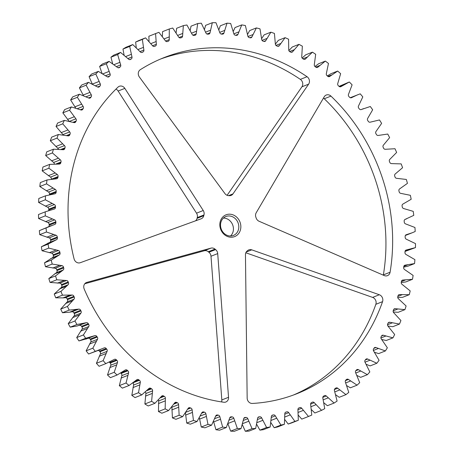 <?xml version="1.0" encoding="UTF-8"?>
<svg xmlns="http://www.w3.org/2000/svg" width="454" height="454" viewBox="0 0 454 454"><rect width="100%" height="100%" fill="white"/><g stroke="black" fill="none" stroke-linecap="round" stroke-linejoin="round"><path stroke-width="0.68" d="M251.953 403.453A5.09 4.483 -111.6 0 1 247.158 398.073L245.461 254.762A5.09 4.483 -111.6 0 1 247.22 250.926A30.543 26.917 68.4 0 0 247.793 250.483A5.09 4.483 -111.6 0 1 248.832 249.876A5.09 4.483 -111.6 0 1 251.749 249.848L379.323 294.748A5.09 4.483 -111.6 0 1 382.557 301.649A180.698 159.252 -111.6 0 1 296.723 393.777A180.698 159.252 -111.6 0 1 252.35 403.447A5.09 4.483 -111.6 0 1 251.953 403.453M224.202 402.278A5.09 4.483 -111.6 0 1 223.799 402.244A180.698 159.252 -111.6 0 1 84.2 289.039A5.09 4.483 -111.6 0 1 86.447 282.519A5.09 4.483 -111.6 0 1 86.85 282.388L210.962 248.128A5.09 4.483 -111.6 0 1 214.992 249.098A30.543 26.917 68.4 0 0 215.605 249.592A5.09 4.483 -111.6 0 1 217.704 253.593L228.538 397.29A5.09 4.483 -111.6 0 1 225.854 402.006A5.09 4.483 -111.6 0 1 224.202 402.278M78.695 262.951A5.09 4.483 -111.6 0 1 74.076 258.876A180.698 159.252 -111.6 0 1 118.012 87.117A5.09 4.483 -111.6 0 1 119.306 86.283A5.09 4.483 -111.6 0 1 124.839 88.377L203.244 210.514A5.09 4.483 -111.6 0 1 203.971 214.946A30.543 26.917 68.4 0 0 203.784 215.701A5.09 4.483 -111.6 0 1 201.224 218.766A5.09 4.483 -111.6 0 1 201.122 218.805L80.245 262.718A5.09 4.483 -111.6 0 1 78.695 262.951M228.6 195.646A5.09 4.483 -111.6 0 1 224.917 193.563L139.378 77.01A5.09 4.483 -111.6 0 1 140.309 69.683A180.698 159.252 -111.6 0 1 163.956 57.647A180.698 159.252 -111.6 0 1 307.057 76.726A5.09 4.483 -111.6 0 1 308.629 84.16L232.97 193.903A5.09 4.483 -111.6 0 1 231.109 195.402A5.09 4.483 -111.6 0 1 229.457 195.68A5.09 4.483 -111.6 0 1 229.395 195.674A30.543 26.917 68.4 0 0 228.663 195.646A5.09 4.483 -111.6 0 1 228.6 195.646M385.804 275.93A5.09 4.483 -111.6 0 1 384.226 275.561L259.064 221.251A5.09 4.483 -111.6 0 1 256.124 217.914A30.543 26.917 68.4 0 0 255.863 217.143A5.09 4.483 -111.6 0 1 256.209 212.75L324.218 96.804A5.09 4.483 -111.6 0 1 326.256 95.028A5.09 4.483 -111.6 0 1 330.96 96.112A180.698 159.252 -111.6 0 1 390.082 272.235A5.09 4.483 -111.6 0 1 387.455 275.657A5.09 4.483 -111.6 0 1 385.804 275.93M223.442 218.073A10.181 8.972 -111.6 0 1 223.862 218.079A10.181 8.972 -111.6 0 1 232.726 225.019A10.181 8.972 -111.6 0 1 230.524 236.001M229.838 214.192A11.708 10.317 -111.6 0 1 240.847 226.154A11.708 10.317 -111.6 0 1 230.842 237.232A11.708 10.317 -111.6 0 1 219.838 225.269A11.708 10.317 -111.6 0 1 229.838 214.192M230.104 235.995A10.181 8.972 68.4 0 0 233.407 235.444A10.181 8.972 68.4 0 0 238.566 224.497A10.181 8.972 68.4 0 0 229.23 215.962A10.181 8.972 68.4 0 0 225.927 216.507A10.181 8.972 68.4 0 0 220.775 227.46A10.181 8.972 68.4 0 0 230.104 235.995M243.855 418.293L245.983 417.453A1.907 1.68 -111.6 0 1 247.788 418.69L252.055 428.633L245.342 431.283L242.3 424.632M257.878 417.544L259.773 416.795A1.907 1.68 -111.6 0 1 261.646 417.884L266.594 427.492L259.887 430.142L256.658 424.28M271.742 415.58L273.376 414.933A1.907 1.68 -111.6 0 1 275.311 415.858L280.907 425.069L274.199 427.719L270.856 422.583M285.367 412.402L286.707 411.874A1.907 1.68 -111.6 0 1 288.687 412.635L294.901 421.391L288.188 424.042L284.777 419.564M298.743 408.01L299.68 407.641A1.907 1.68 -111.6 0 1 301.7 408.225L308.487 416.471L301.774 419.121L298.323 415.234M308.487 416.471A206.15 181.679 -111.6 0 0 311.779 415.064L310.632 404.412A1.907 1.68 -111.6 0 1 311.62 402.539A194.698 171.589 -111.6 0 0 312.216 402.255A1.907 1.68 -111.6 0 1 314.259 402.67L321.574 410.348L314.866 412.998L311.387 409.627M321.574 410.348A206.15 181.679 -111.6 0 0 324.735 408.651L322.822 398.056A1.907 1.68 -111.6 0 1 323.662 396.092A194.698 171.589 -111.6 0 0 324.235 395.752A1.907 1.68 -111.6 0 1 326.29 395.99L334.093 403.056L327.379 405.711L323.872 402.789M334.093 403.056A206.15 181.679 -111.6 0 0 337.095 401.075L334.433 390.61A1.907 1.68 -111.6 0 1 335.12 388.567A194.698 171.589 -111.6 0 0 335.659 388.17A1.907 1.68 -111.6 0 1 337.708 388.232L345.948 394.645L339.234 397.295L335.682 394.77M345.948 394.645A206.15 181.679 -111.6 0 0 348.78 392.392L345.381 382.12A1.907 1.68 -111.6 0 1 345.914 380.009A194.698 171.589 -111.6 0 0 346.419 379.567A1.907 1.68 -111.6 0 1 348.451 379.448L357.077 385.168L350.363 387.818L346.725 385.633M357.077 385.168A206.15 181.679 -111.6 0 0 359.71 382.66L355.601 372.649A1.907 1.68 -111.6 0 1 355.976 370.475A194.698 171.589 -111.6 0 0 356.447 369.993A1.907 1.68 -111.6 0 1 358.45 369.692L367.399 374.681L360.692 377.331L356.929 375.452M367.399 374.681A206.15 181.679 -111.6 0 0 369.828 371.928L365.033 362.241A1.907 1.68 -111.6 0 1 365.243 360.033A194.698 171.589 -111.6 0 0 365.674 359.5A1.907 1.68 -111.6 0 1 367.638 359.029L376.86 363.245L370.146 365.901L366.213 364.312M376.86 363.245A206.15 181.679 -111.6 0 0 379.062 360.277L373.614 350.97A1.907 1.68 -111.6 0 1 373.659 348.734A194.698 171.589 -111.6 0 0 374.045 348.167A1.907 1.68 -111.6 0 1 375.952 347.52L385.395 350.948L378.681 353.598L374.505 352.293M385.395 350.948A206.15 181.679 -111.6 0 0 387.358 347.775L381.286 338.911A1.907 1.68 -111.6 0 1 381.173 336.664A194.698 171.589 -111.6 0 0 381.513 336.056A1.907 1.68 -111.6 0 1 383.352 335.239L392.948 337.855L386.235 340.506L381.752 339.496M392.948 337.855A206.15 181.679 -111.6 0 0 394.662 334.502L388 326.131A1.907 1.68 -111.6 0 1 387.727 323.889A194.698 171.589 -111.6 0 0 388.022 323.248A1.907 1.68 -111.6 0 1 389.782 322.266L399.469 324.06L392.761 326.71L387.92 326.029M399.469 324.06A206.15 181.679 -111.6 0 0 400.922 320.535L393.726 312.721A1.907 1.68 -111.6 0 1 393.289 310.491A194.698 171.589 -111.6 0 0 393.533 309.827A1.907 1.68 -111.6 0 1 395.207 308.686L404.928 309.634L398.215 312.284L393.277 312.017M62.453 295.162L72.129 295.032L65.416 297.688L63.015 297.881L55.74 297.813L62.453 295.162A206.15 181.679 -111.6 0 1 60.944 291.389L68.038 284.8A1.907 1.68 -111.6 0 0 68.441 282.638A194.698 171.589 -111.6 0 1 68.191 281.934L61.477 284.584A194.698 171.589 68.4 0 0 61.733 285.294L68.441 282.638M72.129 295.032A1.907 1.68 -111.6 0 1 73.906 296.32L67.192 298.97A194.698 171.589 68.4 0 0 67.498 299.657L74.206 297.007A194.698 171.589 -111.6 0 1 73.906 296.32M67.192 298.97A1.907 1.68 68.4 0 0 65.416 297.688M69.19 310.099L78.758 309.123L72.044 311.779L69.683 312.182L62.476 312.749L69.19 310.099A206.15 181.679 -111.6 0 1 67.425 306.444L73.968 299.209A1.907 1.68 -111.6 0 0 74.206 297.007M78.758 309.123A1.907 1.68 -111.6 0 1 80.613 310.258L73.9 312.908A194.698 171.589 68.4 0 0 74.252 313.572L80.96 310.922A194.698 171.589 -111.6 0 1 80.613 310.258M73.9 312.908A1.907 1.68 68.4 0 0 72.044 311.779M76.947 324.502L86.345 322.686L77.328 325.955L70.234 327.152L76.947 324.502A206.15 181.679 -111.6 0 1 74.933 320.989L80.88 313.152A1.907 1.68 -111.6 0 0 80.96 310.922M86.345 322.686A1.907 1.68 -111.6 0 1 88.263 323.662L81.555 326.312A194.698 171.589 68.4 0 0 81.947 326.954L88.661 324.304A194.698 171.589 -111.6 0 1 88.263 323.662M81.555 326.312A1.907 1.68 68.4 0 0 79.637 325.342M90.102 339.104A1.907 1.68 68.4 0 0 88.138 338.292L78.962 340.931L85.67 338.281L94.846 335.637A1.907 1.68 -111.6 0 1 96.816 336.448L90.102 339.104A194.698 171.589 68.4 0 0 90.545 339.706L97.252 337.055A194.698 171.589 -111.6 0 1 96.816 336.448M100.272 349.654L88.598 354.001L104.204 347.895A1.907 1.68 -111.6 0 1 106.213 348.536L99.5 351.186A194.698 171.589 68.4 0 0 99.976 351.754L106.69 349.103A194.698 171.589 -111.6 0 1 106.213 348.536M105.805 363.626A206.15 181.679 -111.6 0 1 103.126 360.658L96.418 363.308A206.15 181.679 -111.6 0 0 99.097 366.276L105.805 363.626L114.357 359.375A1.907 1.68 -111.6 0 1 116.389 359.846L109.681 362.496A194.698 171.589 68.4 0 0 110.191 363.024L116.905 360.374A194.698 171.589 -111.6 0 1 116.389 359.846M117.087 375.027A206.15 181.679 -111.6 0 1 114.221 372.286L107.507 374.936A206.15 181.679 -111.6 0 0 110.373 377.677L117.087 375.027L125.242 370.016A1.907 1.68 -111.6 0 1 127.29 370.311L121.366 372.649M129.084 385.48A206.15 181.679 -111.6 0 1 126.047 382.983L119.34 385.633A206.15 181.679 -111.6 0 0 122.376 388.13L129.084 385.48L136.796 379.743A1.907 1.68 -111.6 0 1 138.845 379.856L134.781 381.462M141.722 394.929A206.15 181.679 -111.6 0 1 138.532 392.687L131.825 395.338A206.15 181.679 -111.6 0 0 135.008 397.579L141.722 394.929L148.935 388.493A1.907 1.68 -111.6 0 1 150.972 388.431L147.788 389.685M154.922 403.305A206.15 181.679 -111.6 0 1 151.602 401.33L144.888 403.986A206.15 181.679 -111.6 0 0 148.208 405.955L154.922 403.305L161.596 396.217A1.907 1.68 -111.6 0 1 163.605 395.973L160.949 397.023M168.593 410.558A206.15 181.679 -111.6 0 1 165.165 408.872L158.452 411.523A206.15 181.679 -111.6 0 0 161.885 413.214L168.593 410.558L174.688 402.863A1.907 1.68 -111.6 0 1 176.663 402.443L174.364 403.345M182.661 416.647A206.15 181.679 -111.6 0 1 179.143 415.251L172.429 417.901A206.15 181.679 -111.6 0 0 175.948 419.297L182.661 416.647L188.132 408.384A1.907 1.68 -111.6 0 1 190.056 407.788L188.013 408.594M197.025 421.528A206.15 181.679 -111.6 0 1 193.444 420.432L186.73 423.083A206.15 181.679 -111.6 0 0 190.317 424.178L197.025 421.528L201.843 412.754A1.907 1.68 -111.6 0 1 203.704 411.988L201.86 412.72M211.604 425.165A206.15 181.679 -111.6 0 1 207.977 424.382L201.264 427.032A206.15 181.679 -111.6 0 0 204.89 427.816L211.604 425.165L215.729 415.943A1.907 1.68 -111.6 0 1 217.517 415.013L215.883 415.66M226.302 427.543A206.15 181.679 -111.6 0 1 222.653 427.072L215.939 429.722A206.15 181.679 -111.6 0 0 219.588 430.199L226.302 427.543L229.713 417.924A1.907 1.68 -111.6 0 1 231.415 416.834L229.996 417.396M229.752 417.816L232.09 416.897A1.907 1.68 -111.6 0 1 233.816 418.276L237.374 428.497L230.666 431.147L227.851 423.525M230.666 431.147A206.15 181.679 -111.6 0 0 234.309 431.3L241.023 428.65L243.702 418.696A1.907 1.68 -111.6 0 1 245.308 417.453L244.116 417.924M154.417 46.439L154.672 46.336A194.698 171.589 -111.6 0 1 155.285 46.075A1.907 1.68 -111.6 0 0 156.341 44.254L155.58 33.596A206.15 181.679 -111.6 0 1 158.934 32.342L165.438 40.849A1.907 1.68 -111.6 0 0 167.435 41.524L167.441 41.524A1.907 1.68 -111.6 0 1 167.435 41.524A194.698 171.589 -111.6 0 1 168.071 41.32A1.907 1.68 -111.6 0 0 169.263 39.606L169.274 28.988A206.15 181.679 -111.6 0 1 172.73 28.04L178.643 37.029A1.907 1.68 -111.6 0 0 180.601 37.869A194.698 171.589 -111.6 0 1 181.254 37.722A1.907 1.68 -111.6 0 0 182.57 36.133L183.354 25.623A206.15 181.679 -111.6 0 1 186.895 24.987L192.173 34.402A1.907 1.68 -111.6 0 0 194.079 35.406A194.698 171.589 -111.6 0 1 194.743 35.321A1.907 1.68 -111.6 0 0 196.185 33.863L197.734 23.529A206.15 181.679 -111.6 0 1 201.332 23.205L205.946 32.989A1.907 1.68 -111.6 0 0 207.79 34.146A194.698 171.589 -111.6 0 1 208.46 34.118A1.907 1.68 -111.6 0 0 210.015 32.801L212.319 22.706A206.15 181.679 -111.6 0 1 215.956 22.7L219.872 32.79A1.907 1.68 -111.6 0 0 221.637 34.101A194.698 171.589 -111.6 0 1 221.978 34.112A194.698 171.589 -111.6 0 1 222.312 34.129A1.907 1.68 -111.6 0 0 223.97 32.96L221.212 34.05M245.983 417.453A194.698 171.589 -111.6 0 1 245.308 417.453M259.773 416.795A194.698 171.589 -111.6 0 1 259.103 416.857A1.907 1.68 -111.6 0 0 257.605 418.248L255.676 428.468A206.15 181.679 -111.6 0 1 252.055 428.633M273.376 414.933A194.698 171.589 -111.6 0 1 272.718 415.052A1.907 1.68 -111.6 0 0 271.333 416.579L270.17 427.01A206.15 181.679 -111.6 0 1 266.594 427.492M286.707 411.874A194.698 171.589 -111.6 0 1 286.065 412.05A1.907 1.68 -111.6 0 0 284.806 413.702L284.408 424.274A206.15 181.679 -111.6 0 1 280.907 425.069M299.68 407.641A194.698 171.589 -111.6 0 1 299.061 407.874A1.907 1.68 -111.6 0 0 297.932 409.639L298.312 420.285A206.15 181.679 -111.6 0 1 294.901 421.391M398.464 295.026L399.582 294.584A1.907 1.68 -111.6 0 0 398.01 295.872A194.698 171.589 -111.6 0 1 397.817 296.558A1.907 1.68 -111.6 0 0 398.413 298.76L406.109 305.973A206.15 181.679 -111.6 0 1 404.928 309.634M399.582 294.584L409.275 294.68L402.567 297.33L397.738 297.495M402.011 280.39L402.897 280.039A1.907 1.68 -111.6 0 0 401.432 281.469A194.698 171.589 -111.6 0 1 401.291 282.178A1.907 1.68 -111.6 0 0 402.04 284.335L410.183 290.906A206.15 181.679 -111.6 0 1 409.275 294.68M402.897 280.039L412.499 279.295L405.785 281.945L401.234 282.513M404.469 265.408L405.116 265.153A1.907 1.68 -111.6 0 0 403.771 266.719A194.698 171.589 -111.6 0 1 403.68 267.44A1.907 1.68 -111.6 0 0 404.576 269.54L413.117 275.425A206.15 181.679 -111.6 0 1 412.499 279.295M405.116 265.153L414.564 263.564L407.857 266.214L403.719 267.122M405.831 250.177L406.228 250.018A1.907 1.68 -111.6 0 0 405.008 251.709A194.698 171.589 -111.6 0 1 404.974 252.441A1.907 1.68 -111.6 0 0 406.018 254.473L414.899 259.626A206.15 181.679 -111.6 0 1 414.564 263.564M406.228 250.018L415.467 247.6L405.025 251.442M406.08 234.792L406.228 234.729A1.907 1.68 -111.6 0 0 405.15 236.534A194.698 171.589 -111.6 0 1 405.167 237.272A1.907 1.68 -111.6 0 0 406.347 239.218L415.512 243.616A206.15 181.679 -111.6 0 1 415.467 247.6M406.228 234.729L412.164 232.794L405.456 235.444M360.93 109.647L370.299 106.514A206.15 181.679 -111.6 0 1 372.666 109.777L367.672 118.415A1.907 1.68 -111.6 0 0 367.831 120.662A194.698 171.589 -111.6 0 1 368.251 121.286A1.907 1.68 -111.6 0 0 370.197 122.177L379.493 119.947A206.15 181.679 -111.6 0 1 381.627 123.386L375.986 131.501A1.907 1.68 -111.6 0 0 375.986 133.743A194.698 171.589 -111.6 0 1 376.36 134.39A1.907 1.68 -111.6 0 0 378.244 135.445L387.739 134.049A206.15 181.679 -111.6 0 1 389.628 137.641L383.38 145.178A1.907 1.68 -111.6 0 0 383.216 147.397A194.698 171.589 -111.6 0 1 383.545 148.078A1.907 1.68 -111.6 0 0 385.361 149.287L394.991 148.73A206.15 181.679 -111.6 0 1 396.631 152.453L389.804 159.371A1.907 1.68 -111.6 0 0 389.481 161.55A194.698 171.589 -111.6 0 1 389.759 162.248A1.907 1.68 -111.6 0 0 391.496 163.605L401.2 163.9A206.15 181.679 -111.6 0 1 402.573 167.725L395.224 173.978A1.907 1.68 -111.6 0 0 394.742 176.107A194.698 171.589 -111.6 0 1 394.969 176.827A1.907 1.68 -111.6 0 0 396.614 178.32L406.336 179.461A206.15 181.679 -111.6 0 1 407.437 183.365L399.599 188.915A1.907 1.68 -111.6 0 0 398.958 190.981A194.698 171.589 -111.6 0 1 399.14 191.713A1.907 1.68 -111.6 0 0 400.678 193.336L410.354 195.311A206.15 181.679 -111.6 0 1 411.171 199.278L402.908 204.079A1.907 1.68 -111.6 0 0 402.113 206.071A194.698 171.589 -111.6 0 1 402.238 206.808A1.907 1.68 -111.6 0 0 403.668 208.551L413.231 211.36A206.15 181.679 -111.6 0 1 413.77 215.355L405.121 219.384A1.907 1.68 -111.6 0 0 404.179 221.291A194.698 171.589 -111.6 0 1 404.253 222.029A1.907 1.68 -111.6 0 0 405.558 223.879L414.956 227.494A206.15 181.679 -111.6 0 1 415.2 231.495L412.164 232.794M363.461 108.648L361.259 109.567A1.907 1.68 -111.6 0 1 359.273 108.841A194.698 171.589 -111.6 0 0 358.813 108.251A1.907 1.68 -111.6 0 1 358.484 106.009L362.803 96.901A206.15 181.679 -111.6 0 0 360.226 93.836L350.25 97.712M223.97 32.96L227.017 23.165A206.15 181.679 -111.6 0 1 230.666 23.483L233.867 33.812A1.907 1.68 -111.6 0 0 235.541 35.264A194.698 171.589 -111.6 0 1 236.216 35.35A1.907 1.68 -111.6 0 0 237.964 34.339L241.738 24.913A206.15 181.679 -111.6 0 1 245.381 25.538L247.839 36.048A1.907 1.68 -111.6 0 0 249.416 37.631A194.698 171.589 -111.6 0 1 250.086 37.773A1.907 1.68 -111.6 0 0 251.913 36.927L256.385 27.921A206.15 181.679 -111.6 0 1 259.994 28.863L261.703 39.481A1.907 1.68 -111.6 0 0 263.167 41.183A194.698 171.589 -111.6 0 1 263.831 41.388A1.907 1.68 -111.6 0 0 265.726 40.707L270.868 32.189A206.15 181.679 -111.6 0 1 274.426 33.431L275.362 44.089A1.907 1.68 -111.6 0 0 276.707 45.911A194.698 171.589 -111.6 0 1 277.36 46.166A1.907 1.68 -111.6 0 0 279.312 45.661L285.095 37.671A206.15 181.679 -111.6 0 1 288.574 39.22L288.738 49.849A1.907 1.68 -111.6 0 0 289.958 51.767A194.698 171.589 -111.6 0 1 290.594 52.079A1.907 1.68 -111.6 0 0 292.592 51.75L298.976 44.35A206.15 181.679 -111.6 0 1 302.353 46.183L301.751 56.722A1.907 1.68 -111.6 0 0 302.835 58.725A194.698 171.589 -111.6 0 1 303.448 59.094A1.907 1.68 -111.6 0 0 305.474 58.941L312.426 52.17A206.15 181.679 -111.6 0 1 315.683 54.281L314.304 64.661A1.907 1.68 -111.6 0 0 315.252 66.744A194.698 171.589 -111.6 0 1 315.842 67.158A1.907 1.68 -111.6 0 0 317.885 67.181L325.353 61.091A206.15 181.679 -111.6 0 1 328.469 63.464L326.335 73.622A1.907 1.68 -111.6 0 0 327.13 75.761A194.698 171.589 -111.6 0 1 327.692 76.227A1.907 1.68 -111.6 0 0 329.74 76.431L337.68 71.051A206.15 181.679 -111.6 0 1 340.636 73.673L337.753 83.542A1.907 1.68 -111.6 0 0 338.395 85.732A194.698 171.589 -111.6 0 1 338.928 86.237A1.907 1.68 -111.6 0 0 340.971 86.618L349.33 81.987A206.15 181.679 -111.6 0 1 352.105 84.841L348.49 94.358A1.907 1.68 -111.6 0 0 348.978 96.583A194.698 171.589 -111.6 0 1 349.472 97.133A1.907 1.68 -111.6 0 0 351.498 97.689L357.65 94.784M154.672 46.336A1.907 1.68 -111.6 0 1 152.64 45.837L145.581 37.864L138.873 40.52A206.15 181.679 -111.6 0 0 135.644 42.069L142.352 39.419A206.15 181.679 -111.6 0 1 145.581 37.864M141.886 52.482L142.386 52.284A194.698 171.589 -111.6 0 1 142.97 51.972A1.907 1.68 -111.6 0 0 143.884 50.053L142.352 39.419M142.386 52.284A1.907 1.68 -111.6 0 1 140.337 51.96L132.772 44.577L126.059 47.227A206.15 181.679 -111.6 0 0 122.977 49.072L129.685 46.422A206.15 181.679 -111.6 0 1 132.772 44.577M129.906 59.627L130.656 59.332A194.698 171.589 -111.6 0 1 131.212 58.963A1.907 1.68 -111.6 0 0 131.978 56.96L129.685 46.422M130.656 59.332A1.907 1.68 -111.6 0 1 128.601 59.185L120.577 52.437L113.863 55.087A206.15 181.679 -111.6 0 0 110.946 57.204L117.654 54.554A206.15 181.679 -111.6 0 1 120.577 52.437M118.568 67.816L119.555 67.43A194.698 171.589 -111.6 0 1 120.077 67.01A1.907 1.68 -111.6 0 0 120.69 64.933L117.654 54.554M119.555 67.43A1.907 1.68 -111.6 0 1 117.512 67.459L109.073 61.386L102.36 64.042A206.15 181.679 -111.6 0 0 99.625 66.42L106.338 63.77A206.15 181.679 -111.6 0 1 109.073 61.386M107.933 77.01L109.153 76.527A194.698 171.589 -111.6 0 1 109.641 76.062A1.907 1.68 -111.6 0 0 110.095 73.923L106.338 63.77M109.153 76.527A1.907 1.68 -111.6 0 1 107.133 76.737L98.336 71.38L91.629 74.03A206.15 181.679 -111.6 0 0 89.092 76.664L95.805 74.013A206.15 181.679 -111.6 0 1 98.336 71.38M98.075 87.14L99.517 86.566A194.698 171.589 -111.6 0 1 99.965 86.061A1.907 1.68 -111.6 0 0 100.26 83.871L95.805 74.013M99.517 86.566A1.907 1.68 -111.6 0 1 97.536 86.958L88.439 82.35L81.726 85A206.15 181.679 -111.6 0 0 79.41 87.86L86.124 85.21A206.15 181.679 -111.6 0 1 88.439 82.35M89.052 98.143L90.709 97.491A194.698 171.589 -111.6 0 1 91.118 96.94A1.907 1.68 -111.6 0 0 91.248 94.716L86.124 85.21M90.709 97.491A1.907 1.68 -111.6 0 1 88.774 98.053L79.433 94.222L72.725 96.872A206.15 181.679 -111.6 0 0 70.637 99.948L77.35 97.298A206.15 181.679 -111.6 0 1 79.433 94.222M80.92 109.959L82.787 109.221A194.698 171.589 -111.6 0 1 83.15 108.631A1.907 1.68 -111.6 0 0 83.116 106.389L77.35 97.298M82.787 109.221A1.907 1.68 -111.6 0 1 80.908 109.953L71.386 106.928L64.672 109.579A206.15 181.679 -111.6 0 0 62.834 112.847L69.547 110.197A206.15 181.679 -111.6 0 1 71.386 106.928M73.73 122.506L75.795 121.689A194.698 171.589 -111.6 0 1 76.113 121.07A1.907 1.68 -111.6 0 0 75.914 118.817L69.547 110.197M75.795 121.689A1.907 1.68 -111.6 0 1 73.991 122.591L64.343 120.384L57.63 123.034A206.15 181.679 -111.6 0 0 56.046 126.479L62.754 123.828A206.15 181.679 -111.6 0 1 64.343 120.384M67.447 135.735L69.78 134.815A194.698 171.589 -111.6 0 1 70.047 134.163A1.907 1.68 -111.6 0 0 69.689 131.921L62.754 123.828M69.78 134.815A1.907 1.68 -111.6 0 1 68.06 135.877L58.345 134.509L51.637 137.159A206.15 181.679 -111.6 0 0 50.315 140.751L57.028 138.101A206.15 181.679 -111.6 0 1 58.345 134.509M62.079 149.582L64.78 148.515A194.698 171.589 -111.6 0 1 65.001 147.839A1.907 1.68 -111.6 0 0 64.485 145.621L57.028 138.101M64.78 148.515A1.907 1.68 -111.6 0 1 63.157 149.729L53.441 149.207L46.728 151.857A206.15 181.679 -111.6 0 0 45.684 155.58L52.397 152.93A206.15 181.679 -111.6 0 1 53.441 149.207M57.567 163.99L60.825 162.708A194.698 171.589 -111.6 0 1 60.995 162.004A1.907 1.68 -111.6 0 0 60.32 159.825L52.397 152.93M60.825 162.708A1.907 1.68 -111.6 0 1 59.309 164.064L49.651 164.388L42.943 167.038A206.15 181.679 -111.6 0 0 42.177 170.869L48.89 168.213A206.15 181.679 -111.6 0 1 49.651 164.388M53.748 178.95L57.947 177.293A194.698 171.589 -111.6 0 1 58.061 176.578A1.907 1.68 -111.6 0 0 57.238 174.444L48.89 168.213M57.947 177.293A1.907 1.68 -111.6 0 1 56.54 178.791L47.006 179.96L40.292 182.61A206.15 181.679 -111.6 0 0 39.816 186.52L46.529 183.864A206.15 181.679 -111.6 0 1 47.006 179.96M49.878 194.664L56.154 192.184A194.698 171.589 -111.6 0 1 56.217 191.457A1.907 1.68 -111.6 0 0 55.246 189.392L46.529 183.864M56.154 192.184A1.907 1.68 -111.6 0 1 54.872 193.813L45.519 195.816L38.806 198.472A206.15 181.679 -111.6 0 0 38.618 202.433L45.332 199.783A206.15 181.679 -111.6 0 1 45.519 195.816M48.68 210.577A1.907 1.68 68.4 0 0 48.754 209.941L55.467 207.291A194.698 171.589 -111.6 0 1 55.473 206.553A1.907 1.68 -111.6 0 0 54.361 204.561L45.332 199.783M55.467 207.291A1.907 1.68 -111.6 0 1 54.315 209.039L45.758 211.643L38.488 214.521L45.758 211.643M48.726 226.625A1.907 1.68 68.4 0 0 49.168 225.161L55.882 222.511A194.698 171.589 -111.6 0 1 55.836 221.773A1.907 1.68 -111.6 0 0 54.588 219.872L45.304 215.86A206.15 181.679 -111.6 0 1 45.201 211.865M55.882 222.511A1.907 1.68 -111.6 0 1 54.866 224.367L39.339 230.655L51.274 225.621M68.191 281.934A1.907 1.68 -111.6 0 0 66.494 280.504L56.778 279.783A206.15 181.679 -111.6 0 1 55.536 275.918L48.828 278.569L56.427 272.667A1.907 1.68 68.4 0 0 56.988 270.567L63.702 267.911A194.698 171.589 -111.6 0 1 63.498 267.19A1.907 1.68 -111.6 0 0 61.903 265.63L52.199 264.069A206.15 181.679 -111.6 0 1 51.234 260.131L44.526 262.781L52.585 257.6A1.907 1.68 68.4 0 0 53.3 255.568L60.013 252.918A194.698 171.589 -111.6 0 1 59.86 252.186A1.907 1.68 -111.6 0 0 58.373 250.5L48.748 248.105A206.15 181.679 -111.6 0 1 48.067 244.127L41.354 246.777L49.821 242.351A1.907 1.68 68.4 0 0 50.689 240.404L57.397 237.754A194.698 171.589 -111.6 0 1 57.3 237.016A1.907 1.68 -111.6 0 0 55.927 235.217L46.444 232.005A206.15 181.679 -111.6 0 1 46.053 228.004M57.397 237.754A1.907 1.68 -111.6 0 1 56.529 239.701L48.067 244.127M60.013 252.918A1.907 1.68 -111.6 0 1 59.292 254.949L51.234 260.131M63.702 267.911A1.907 1.68 -111.6 0 1 63.14 270.017L55.536 275.918M88.661 324.304A1.907 1.68 -111.6 0 1 88.74 326.545L83.422 334.933L76.709 337.583L82.032 329.201A1.907 1.68 68.4 0 0 81.947 326.954M85.67 338.281A206.15 181.679 -111.6 0 1 83.422 334.933M88.133 338.292L94.846 335.637M97.252 337.055A1.907 1.68 -111.6 0 1 97.497 339.303L92.837 348.184L86.129 350.834L90.789 341.953A1.907 1.68 68.4 0 0 90.545 339.706M95.312 351.351A206.15 181.679 -111.6 0 1 92.837 348.184M106.69 349.103A1.907 1.68 -111.6 0 1 107.093 351.339L103.126 360.658M116.905 360.374A1.907 1.68 -111.6 0 1 117.467 362.581L114.221 372.286M119.34 385.633L121.848 375.611A1.907 1.68 68.4 0 0 121.127 373.443L127.841 370.793A194.698 171.589 -111.6 0 1 127.29 370.311M127.841 370.793A1.907 1.68 -111.6 0 1 128.556 372.961L126.047 382.983M133.005 382.83L139.418 380.293A194.698 171.589 -111.6 0 1 138.845 379.856M139.418 380.293A1.907 1.68 -111.6 0 1 140.292 382.41L138.532 392.687M146.699 390.746L151.579 388.817A194.698 171.589 -111.6 0 1 150.972 388.431M151.579 388.817A1.907 1.68 -111.6 0 1 152.589 390.866L151.602 401.33M160.217 397.897L164.234 396.314A194.698 171.589 -111.6 0 1 163.605 395.973M164.234 396.314A1.907 1.68 -111.6 0 1 165.387 398.277L165.165 408.872M173.859 404.088L177.304 402.726A194.698 171.589 -111.6 0 1 176.663 402.443M177.304 402.726A1.907 1.68 -111.6 0 1 178.587 404.593L179.143 415.251M187.667 409.224L190.714 408.021A194.698 171.589 -111.6 0 1 190.056 407.788M190.714 408.021A1.907 1.68 -111.6 0 1 192.121 409.786L193.444 420.432M201.621 413.254L204.368 412.164A194.698 171.589 -111.6 0 1 203.704 411.988M204.368 412.164A1.907 1.68 -111.6 0 1 205.895 413.81L207.977 424.382M215.667 416.125L218.192 415.126A194.698 171.589 -111.6 0 1 217.517 415.013M218.192 415.126A1.907 1.68 -111.6 0 1 219.821 416.647L222.653 427.072M232.09 416.897A194.698 171.589 -111.6 0 1 231.415 416.834M241.023 428.65A206.15 181.679 -111.6 0 1 237.374 428.497M245.342 431.283A206.15 181.679 -111.6 0 0 248.962 431.118L255.676 428.468M259.887 430.142A206.15 181.679 -111.6 0 0 263.456 429.66L270.17 427.01M274.199 427.719A206.15 181.679 -111.6 0 0 277.7 426.925L284.408 424.274M288.188 424.042A206.15 181.679 -111.6 0 0 291.599 422.935L298.312 420.285M339.064 86.373L349.33 81.987M327.323 75.92L330.972 73.701L337.68 71.051M314.934 66.494L318.64 63.742L325.353 61.091M302.097 58.05L305.712 54.82L312.426 52.17M288.875 50.604L292.268 47L298.976 44.35M275.368 44.14L278.387 40.321L285.095 37.671M261.623 38.635L264.16 34.839L270.868 32.189M247.561 34.385L249.677 30.577L256.385 27.921M233.271 31.417L235.03 27.563L241.738 24.913M218.873 29.771L220.309 25.821L227.017 23.165M204.476 29.453L205.611 25.356L212.319 22.706M190.186 30.475L191.021 26.179L197.734 23.529M176.112 32.836L176.646 28.279L183.354 25.623M162.367 36.519L162.56 31.638L169.274 28.988M149.048 41.49L148.867 36.246L155.58 33.596M136.262 47.715L135.644 42.069M124.101 55.155L122.977 49.072M112.666 63.736L110.946 57.204M102.031 73.406L99.625 66.42M92.304 84.121L89.092 76.664M83.485 95.669L79.41 87.86M75.71 108.086L70.637 99.948M69.207 121.468L62.834 112.847M63.271 134.991A1.907 1.68 68.4 0 0 62.981 134.577L56.046 126.479M58.345 149.258A1.907 1.68 68.4 0 0 57.771 148.271L50.315 140.751M54.361 164.019A1.907 1.68 68.4 0 0 53.612 162.475L45.684 155.58M51.353 179.211A1.907 1.68 68.4 0 0 50.525 177.094L42.177 170.869M56.217 191.457L49.503 194.108A1.907 1.68 68.4 0 0 48.533 192.042L39.816 186.52M55.473 206.553L48.76 209.203A1.907 1.68 68.4 0 0 47.647 207.217L38.618 202.433M55.836 221.773L49.123 224.424A1.907 1.68 68.4 0 0 47.88 222.522L38.59 218.516L45.304 215.86M57.3 237.016L50.587 239.667A1.907 1.68 68.4 0 0 49.219 237.868L39.731 234.656L46.444 232.005M59.86 252.186L53.146 254.836A1.907 1.68 68.4 0 0 51.66 253.15L42.035 250.756L48.748 248.105M63.498 267.19L56.784 269.841A1.907 1.68 68.4 0 0 55.189 268.28L45.485 266.719L52.199 264.069M61.477 284.584A1.907 1.68 68.4 0 0 59.786 283.154L50.065 282.439L56.778 279.783M60.944 291.389L54.236 294.039L61.33 287.45A1.907 1.68 68.4 0 0 61.733 285.294M67.425 306.444L60.711 309.095L67.254 301.859A1.907 1.68 68.4 0 0 67.498 299.657M74.933 320.989L68.219 323.64L74.172 315.808A1.907 1.68 68.4 0 0 74.252 313.572M96.418 363.308L100.385 353.989A1.907 1.68 68.4 0 0 99.976 351.754M107.507 374.936L110.759 365.232A1.907 1.68 68.4 0 0 110.191 363.024M131.825 395.338L133.578 385.06A1.907 1.68 68.4 0 0 132.778 382.994M144.888 403.986L145.882 393.516A1.907 1.68 68.4 0 0 145.405 391.927M158.452 411.523L158.673 400.927A1.907 1.68 68.4 0 0 158.44 399.872M172.429 417.901L171.879 407.249A1.907 1.68 68.4 0 0 171.822 406.824M186.73 423.083L185.408 412.436M201.264 427.032L199.346 417.725M215.939 429.722L213.533 421.34M383.318 275.169A5.09 4.483 68.4 0 0 383.375 274.886L390.082 272.235M330.96 96.112L324.252 98.762A180.698 159.252 -111.6 0 1 383.375 274.886M324.252 98.762A5.09 4.483 68.4 0 0 323.441 98.126M382.557 301.649L375.85 304.299A180.698 159.252 -111.6 0 1 293.352 395.059M375.85 304.299A5.09 4.483 68.4 0 0 372.609 297.398L379.323 294.748M245.83 252.776L372.609 297.398M308.629 84.16L301.916 86.81L227.113 195.311M301.916 86.81A5.09 4.483 68.4 0 0 300.344 79.376L307.057 76.726M160.62 59.02A180.698 159.252 -111.6 0 1 300.344 79.376M203.971 214.946L197.263 217.602A30.543 26.917 68.4 0 0 197.07 218.351L203.784 215.701M197.263 217.602A5.09 4.483 68.4 0 0 196.531 213.164L203.244 210.514M124.839 88.377L118.125 91.027L196.531 213.164M118.125 91.027A5.09 4.483 68.4 0 0 115.969 89.097M195.509 220.843A5.09 4.483 68.4 0 0 197.07 218.351M214.992 249.098L208.278 251.749A30.543 26.917 68.4 0 0 208.891 252.242L215.605 249.592M208.278 251.749A5.09 4.483 68.4 0 0 204.255 250.778L210.962 248.128M84.779 283.756L204.255 250.778M221.603 401.921A5.09 4.483 68.4 0 0 221.824 399.94L228.538 397.29M217.704 253.593L210.991 256.243L221.824 399.94M210.991 256.243A5.09 4.483 68.4 0 0 208.891 252.242M120.69 373.057A194.698 171.589 68.4 0 0 121.127 373.443M109.681 362.496A1.907 1.68 68.4 0 0 109.261 362.133M99.5 351.186A1.907 1.68 68.4 0 0 98.268 350.443M88.598 354.001A206.15 181.679 -111.6 0 1 86.129 350.834M78.962 340.931A206.15 181.679 -111.6 0 1 76.709 337.583M70.234 327.152A206.15 181.679 -111.6 0 1 68.219 323.64M62.476 312.749A206.15 181.679 -111.6 0 1 60.711 309.095M55.74 297.813A206.15 181.679 -111.6 0 1 54.236 294.039M50.065 282.439A206.15 181.679 -111.6 0 1 48.828 278.569M56.784 269.841A194.698 171.589 68.4 0 0 56.988 270.567M45.485 266.719A206.15 181.679 -111.6 0 1 44.526 262.781M53.146 254.836A194.698 171.589 68.4 0 0 53.3 255.568M42.035 250.756A206.15 181.679 -111.6 0 1 41.354 246.777M50.587 239.667A194.698 171.589 68.4 0 0 50.689 240.404M39.731 234.656A206.15 181.679 -111.6 0 1 39.339 230.655M49.123 224.424A194.698 171.589 68.4 0 0 49.168 225.161M38.59 218.516A206.15 181.679 -111.6 0 1 38.488 214.521M48.76 209.203A194.698 171.589 68.4 0 0 48.754 209.941M49.503 194.108A194.698 171.589 68.4 0 0 49.452 194.76M243.355 420.438L247.788 418.69M257.452 419.541L261.646 417.884M271.299 417.442L275.311 415.858M284.823 414.161L288.687 412.635M297.943 409.712L301.7 408.225M310.615 404.105L314.259 402.67M322.805 397.364L326.29 395.99M334.428 389.526L337.708 388.232M345.42 380.645L348.451 379.448M355.732 370.765L358.45 369.692M365.317 359.943L367.638 359.029M373.948 348.309L375.952 347.52M381.57 335.943L383.352 335.239M388.215 322.89L389.782 322.266M393.856 309.219L395.207 308.686M340.971 86.618L340.545 86.788M329.74 76.431L329.071 76.692M317.885 67.181L316.977 67.544M305.474 58.941L304.333 59.389M292.592 51.75L291.218 52.289M279.312 45.661L277.723 46.291M265.726 40.707L263.922 41.422M251.913 36.927L249.882 37.727M237.964 34.339L235.603 35.27M210.015 32.801L206.95 34.01M196.185 33.863L192.876 35.168M182.57 36.133L179.069 37.517M169.263 39.606L165.608 41.053M156.341 44.254L152.572 45.746M143.884 50.053L140.008 51.586M131.978 56.96L127.949 58.549M120.69 64.933L116.474 66.596M110.095 73.923L105.634 75.682M100.26 83.871L95.493 85.755M91.248 94.716L86.078 96.759M83.116 106.389L77.418 108.642M75.914 118.817L69.507 121.349M69.689 131.921L62.981 134.577M64.485 145.621L57.771 148.271M60.32 159.825L53.612 162.475M57.238 174.444L50.525 177.094M55.246 189.392L48.533 192.042M54.361 204.561L47.647 207.217M54.588 219.872L47.88 222.522M55.927 235.217L49.219 237.868M49.821 242.351L56.529 239.701M58.373 250.5L51.66 253.15M52.585 257.6L59.292 254.949M61.903 265.63L55.189 268.28M56.427 272.667L63.14 270.017M66.494 280.504L59.786 283.154M61.33 287.45L68.038 284.8M67.254 301.859L73.968 299.209M74.172 315.808L80.88 313.152M82.032 329.201L88.74 326.545M90.789 341.953L97.497 339.303M100.385 353.989L107.093 351.339M110.759 365.232L117.467 362.581M121.848 375.611L128.556 372.961M133.578 385.06L140.292 382.41M145.882 393.516L152.589 390.866M158.673 400.927L165.387 398.277M171.879 407.249L178.587 404.593M185.799 412.283L192.121 409.786M200.259 416.034L205.895 413.81M214.697 418.673L219.821 416.647M229.083 420.149L233.816 418.276M259.103 416.857L258.144 417.237M272.718 415.052L271.997 415.336M286.065 412.05L285.589 412.238M155.285 46.075L154.292 46.467M142.97 51.972L141.603 52.511M131.212 58.963L129.549 59.622M120.077 67.01L118.159 67.771M109.641 76.062L107.49 76.913M99.965 86.061L97.604 86.992M91.118 96.94L88.57 97.945M83.15 108.631L80.369 109.732M76.113 121.07L73.026 122.285M70.047 134.163L66.551 135.547M65.001 147.839L60.91 149.451M60.995 162.004L55.995 163.979M58.061 176.578L51.398 179.205M242.572 423.661L248.718 421.233M256.975 422.634L262.752 420.353M271.095 420.415L276.582 418.242M284.851 416.999L290.123 414.916M298.187 412.408L303.289 410.393M311.013 406.665L315.99 404.701M323.254 399.809L328.146 397.88M334.842 391.876L339.688 389.963M345.71 382.921L350.533 381.014M355.777 373.001L360.624 371.083M364.999 362.167L369.891 360.232M373.387 350.465L378.273 348.53M380.906 337.958L385.724 336.056M387.512 324.724L392.188 322.879M393.175 310.848L397.63 309.089M397.857 296.417L402.017 294.771M401.415 281.559L405.314 280.016M403.822 266.379L407.51 264.92M405.167 250.926L408.583 249.575M405.479 235.286L408.532 234.082M353.609 96.571L350.516 97.792M342.98 85.312L339.535 86.674M331.636 74.944L327.924 76.408M319.656 65.524L315.729 67.079M307.108 57.119L302.914 58.776M294.073 49.781L289.584 51.552M280.634 43.556L275.941 45.411M266.884 38.482L262.049 40.389M252.895 34.589L248.003 36.524M238.77 31.905L233.878 33.84M224.588 30.452L219.742 32.365M210.44 30.225L205.617 32.132M196.423 31.241L191.577 33.153M182.616 33.483L177.718 35.418M169.115 36.939L164.127 38.913M156 41.592L150.881 43.612M143.351 47.409L138.061 49.497M131.257 54.349L125.735 56.529M119.788 62.38L113.977 64.672M109.017 71.437L102.825 73.883M99.012 81.47L92.338 84.103M89.841 92.417L83.127 95.068M81.555 104.204L74.842 106.855M74.212 116.763L67.498 119.413M67.856 130.009L61.142 132.659M62.521 143.861L55.814 146.511M58.254 158.23L51.546 160.881M55.076 173.025L48.362 175.675M52.999 188.149L46.291 190.805M52.051 203.517L45.338 206.167M52.227 219.021L45.514 221.677M53.527 234.57L46.813 237.221M47.63 243.31L54.344 240.654M55.944 250.063L49.236 252.713M50.485 258.752L57.198 256.101M59.468 265.403L52.755 268.053M54.435 274L61.148 271.35M64.071 280.493L57.357 283.143M59.451 288.965L66.165 286.315M69.723 295.231L63.015 297.881M65.507 303.544L72.22 300.894M76.397 309.532L69.683 312.182M72.566 317.652L79.274 314.997M84.035 323.305L77.328 325.955M80.574 331.187L87.287 328.537M92.605 336.459L85.891 339.11M89.489 344.081L96.203 341.431M99.256 356.237L105.964 353.587M109.806 367.587L116.513 364.937M121.076 378.057L127.784 375.407M132.994 387.58L139.701 384.93M145.484 396.098L152.192 393.448M158.469 403.555L165.182 400.905M171.867 409.905L178.575 407.249M185.59 415.104L192.303 412.453M199.556 419.121L206.264 416.471M213.669 421.936L220.383 419.286M227.948 423.491L234.565 420.875M86.85 282.388L86.061 282.694M228.572 195.64L232.97 193.903M251.749 249.848L246.21 252.038M406.642 218.817L404.9 219.509"/></g></svg>

